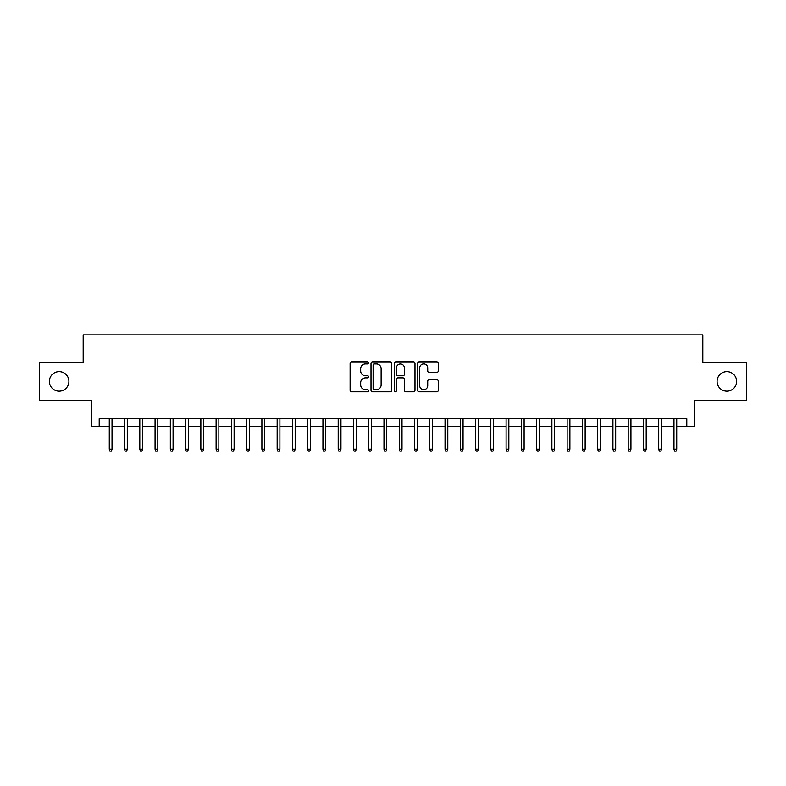 <?xml version="1.0" encoding="UTF-8"?>
<svg xmlns="http://www.w3.org/2000/svg" width="786" height="786" viewBox="0 0 786 786"><rect width="100%" height="100%" fill="white"/><g stroke="black" fill="none" stroke-linecap="round" stroke-linejoin="round"><path stroke-width="1.18" d="M368.585 362.886A1.051 1.051 0 0 0 367.534 361.845L351.617 361.845A1.493 1.493 0 0 0 350.114 363.338L350.114 390.308A1.493 1.493 0 0 0 351.617 391.801L367.534 391.801A1.051 1.051 0 0 0 368.585 390.75A1.051 1.051 0 0 0 367.534 389.709L365.47 389.709A4.795 4.795 0 0 1 360.676 384.914L360.676 382.664A4.795 4.795 0 0 1 365.47 377.87L367.534 377.87A1.051 1.051 0 0 0 368.585 376.818A1.051 1.051 0 0 0 367.534 375.777L365.47 375.777A4.795 4.795 0 0 1 360.676 370.982L360.676 368.732A4.795 4.795 0 0 1 365.47 363.938L367.534 363.938A1.051 1.051 0 0 0 368.585 362.886M717.087 381.397A9.766 9.766 0 0 0 726.863 391.173A9.766 9.766 0 0 0 736.629 381.397A9.766 9.766 0 0 0 726.863 371.631A9.766 9.766 0 0 0 717.087 381.397M49.371 381.397A9.766 9.766 0 0 0 59.137 391.173A9.766 9.766 0 0 0 68.913 381.397A9.766 9.766 0 0 0 59.137 371.631A9.766 9.766 0 0 0 49.371 381.397M436.78 372.407A1.493 1.493 0 0 0 438.283 370.904L438.283 363.338A1.493 1.493 0 0 0 436.78 361.845L419.105 361.845A1.493 1.493 0 0 0 417.602 363.338L417.602 390.308A1.493 1.493 0 0 0 419.105 391.801L436.78 391.801A1.493 1.493 0 0 0 438.283 390.308L438.283 381.171A1.493 1.493 0 0 0 436.78 379.667L429.215 379.667A1.493 1.493 0 0 0 427.722 381.171L427.722 385.7A4.009 4.009 0 0 1 423.713 389.709A4.009 4.009 0 0 1 419.704 385.7L419.704 367.946A4.009 4.009 0 0 1 423.713 363.938A4.009 4.009 0 0 1 427.722 367.946L427.722 370.904A1.493 1.493 0 0 0 429.215 372.407L436.78 372.407M99.203 426.425L99.203 418.791L686.797 418.791L686.797 426.425L694.431 426.425L694.431 400.477L746.7 400.477L746.7 362.326L702.822 362.326L702.822 334.856L83.178 334.856L83.178 362.326L39.3 362.326L39.3 400.477L91.569 400.477L91.569 426.425L109.274 426.425M391.693 363.338A1.493 1.493 0 0 0 390.19 361.845L372.515 361.845A1.493 1.493 0 0 0 371.012 363.338L371.012 390.308A1.493 1.493 0 0 0 372.515 391.801L390.19 391.801A1.493 1.493 0 0 0 391.693 390.308L391.693 363.338M395.81 361.845L413.485 361.845A1.493 1.493 0 0 1 414.988 363.338L414.988 390.308A1.493 1.493 0 0 1 413.485 391.801L405.92 391.801A1.493 1.493 0 0 1 404.426 390.308L404.426 379.373A1.493 1.493 0 0 0 402.923 377.87L397.903 377.87A1.493 1.493 0 0 0 396.409 379.373L396.409 390.75A1.051 1.051 0 0 1 395.358 391.801A1.051 1.051 0 0 1 394.307 390.75L394.307 363.338A1.493 1.493 0 0 1 395.81 361.845M112.025 426.425L124.542 426.425M127.283 426.425L139.8 426.425M142.551 426.425L155.068 426.425M157.809 426.425L170.326 426.425M173.077 426.425L185.584 426.425M188.335 426.425L200.852 426.425M203.594 426.425L216.111 426.425M218.862 426.425L231.379 426.425M234.12 426.425L246.637 426.425M249.388 426.425L261.895 426.425M264.646 426.425L277.163 426.425M279.904 426.425L292.421 426.425M295.172 426.425L307.69 426.425M310.431 426.425L322.948 426.425M325.699 426.425L338.206 426.425M340.957 426.425L353.474 426.425M356.215 426.425L368.732 426.425M371.483 426.425L383.99 426.425M386.741 426.425L399.259 426.425M402.01 426.425L414.517 426.425M417.268 426.425L429.785 426.425M432.526 426.425L445.043 426.425M447.794 426.425L460.301 426.425M463.052 426.425L475.569 426.425M478.31 426.425L490.828 426.425M493.579 426.425L506.096 426.425M508.837 426.425L521.354 426.425M524.105 426.425L536.612 426.425M539.363 426.425L551.88 426.425M554.621 426.425L567.138 426.425M569.889 426.425L582.406 426.425M585.148 426.425L597.665 426.425M600.416 426.425L612.923 426.425M615.674 426.425L628.191 426.425M630.932 426.425L643.449 426.425M646.2 426.425L658.717 426.425M661.458 426.425L673.975 426.425M676.726 426.425L686.797 426.425M374.165 363.938A1.051 1.051 0 0 0 373.114 364.989L373.114 388.657A1.051 1.051 0 0 0 374.165 389.709L376.337 389.709A4.795 4.795 0 0 0 381.131 384.914L381.131 368.732A4.795 4.795 0 0 0 376.337 363.938L374.165 363.938M404.426 368.025A4.009 4.009 0 0 0 400.418 364.016A4.009 4.009 0 0 0 396.409 368.025L396.409 374.274A1.493 1.493 0 0 0 397.903 375.777L402.923 375.777A1.493 1.493 0 0 0 404.426 374.274L404.426 368.025M109.274 449.17L109.883 451.144L111.416 451.144L112.025 449.17L109.274 449.17L109.274 418.791M112.025 449.17L112.025 418.791M124.542 449.17L125.151 451.144L126.674 451.144L127.283 449.17L124.542 449.17L124.542 418.791M127.283 449.17L127.283 418.791M139.8 449.17L140.409 451.144L141.942 451.144L142.551 449.17L139.8 449.17L139.8 418.791M142.551 449.17L142.551 418.791M155.068 449.17L155.677 451.144L157.2 451.144L157.809 449.17L155.068 449.17L155.068 418.791M157.809 449.17L157.809 418.791M170.326 449.17L170.935 451.144L172.458 451.144L173.077 449.17L170.326 449.17L170.326 418.791M173.077 449.17L173.077 418.791M185.584 449.17L186.194 451.144L187.726 451.144L188.335 449.17L185.584 449.17L185.584 418.791M188.335 449.17L188.335 418.791M200.852 449.17L201.462 451.144L202.984 451.144L203.594 449.17L200.852 449.17L200.852 418.791M203.594 449.17L203.594 418.791M216.111 449.17L216.72 451.144L218.253 451.144L218.862 449.17L216.111 449.17L216.111 418.791M218.862 449.17L218.862 418.791M231.379 449.17L231.988 451.144L233.511 451.144L234.12 449.17L231.379 449.17L231.379 418.791M234.12 449.17L234.12 418.791M246.637 449.17L247.246 451.144L248.769 451.144L249.388 449.17L246.637 449.17L246.637 418.791M249.388 449.17L249.388 418.791M261.895 449.17L262.504 451.144L264.037 451.144L264.646 449.17L261.895 449.17L261.895 418.791M264.646 449.17L264.646 418.791M277.163 449.17L277.772 451.144L279.295 451.144L279.904 449.17L277.163 449.17L277.163 418.791M279.904 449.17L279.904 418.791M292.421 449.17L293.031 451.144L294.563 451.144L295.172 449.17L292.421 449.17L292.421 418.791M295.172 449.17L295.172 418.791M307.69 449.17L308.299 451.144L309.822 451.144L310.431 449.17L307.69 449.17L307.69 418.791M310.431 449.17L310.431 418.791M322.948 449.17L323.557 451.144L325.08 451.144L325.699 449.17L322.948 449.17L322.948 418.791M325.699 449.17L325.699 418.791M338.206 449.17L338.815 451.144L340.348 451.144L340.957 449.17L338.206 449.17L338.206 418.791M340.957 449.17L340.957 418.791M353.474 449.17L354.083 451.144L355.606 451.144L356.215 449.17L353.474 449.17L353.474 418.791M356.215 449.17L356.215 418.791M368.732 449.17L369.341 451.144L370.874 451.144L371.483 449.17L368.732 449.17L368.732 418.791M371.483 449.17L371.483 418.791M383.99 449.17L384.609 451.144L386.132 451.144L386.741 449.17L383.99 449.17L383.99 418.791M386.741 449.17L386.741 418.791M399.259 449.17L399.868 451.144L401.391 451.144L402.01 449.17L399.259 449.17L399.259 418.791M402.01 449.17L402.01 418.791M414.517 449.17L415.126 451.144L416.659 451.144L417.268 449.17L414.517 449.17L414.517 418.791M417.268 449.17L417.268 418.791M429.785 449.17L430.394 451.144L431.917 451.144L432.526 449.17L429.785 449.17L429.785 418.791M432.526 449.17L432.526 418.791M445.043 449.17L445.652 451.144L447.185 451.144L447.794 449.17L445.043 449.17L445.043 418.791M447.794 449.17L447.794 418.791M460.301 449.17L460.92 451.144L462.443 451.144L463.052 449.17L460.301 449.17L460.301 418.791M463.052 449.17L463.052 418.791M475.569 449.17L476.178 451.144L477.701 451.144L478.31 449.17L475.569 449.17L475.569 418.791M478.31 449.17L478.31 418.791M490.828 449.17L491.437 451.144L492.969 451.144L493.579 449.17L490.828 449.17L490.828 418.791M493.579 449.17L493.579 418.791M506.096 449.17L506.705 451.144L508.228 451.144L508.837 449.17L506.096 449.17L506.096 418.791M508.837 449.17L508.837 418.791M521.354 449.17L521.963 451.144L523.496 451.144L524.105 449.17L521.354 449.17L521.354 418.791M524.105 449.17L524.105 418.791M536.612 449.17L537.231 451.144L538.754 451.144L539.363 449.17L536.612 449.17L536.612 418.791M539.363 449.17L539.363 418.791M551.88 449.17L552.489 451.144L554.012 451.144L554.621 449.17L551.88 449.17L551.88 418.791M554.621 449.17L554.621 418.791M567.138 449.17L567.747 451.144L569.28 451.144L569.889 449.17L567.138 449.17L567.138 418.791M569.889 449.17L569.889 418.791M582.406 449.17L583.015 451.144L584.538 451.144L585.148 449.17L582.406 449.17L582.406 418.791M585.148 449.17L585.148 418.791M597.665 449.17L598.274 451.144L599.806 451.144L600.416 449.17L597.665 449.17L597.665 418.791M600.416 449.17L600.416 418.791M612.923 449.17L613.542 451.144L615.065 451.144L615.674 449.17L612.923 449.17L612.923 418.791M615.674 449.17L615.674 418.791M628.191 449.17L628.8 451.144L630.323 451.144L630.932 449.17L628.191 449.17L628.191 418.791M630.932 449.17L630.932 418.791M643.449 449.17L644.058 451.144L645.591 451.144L646.2 449.17L643.449 449.17L643.449 418.791M646.2 449.17L646.2 418.791M658.717 449.17L659.326 451.144L660.849 451.144L661.458 449.17L658.717 449.17L658.717 418.791M661.458 449.17L661.458 418.791M673.975 449.17L674.585 451.144L676.117 451.144L676.726 449.17L673.975 449.17L673.975 418.791M676.726 449.17L676.726 418.791"/></g></svg>
